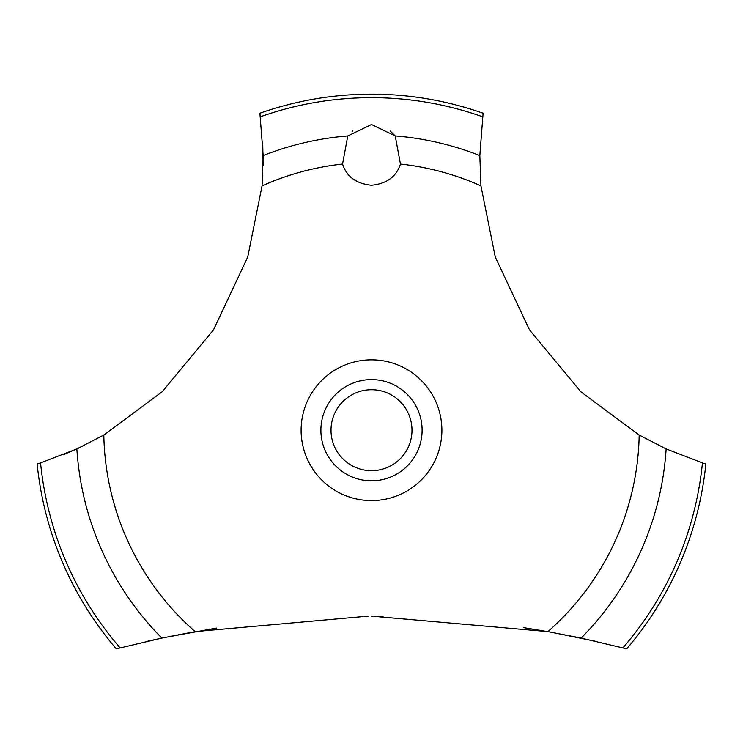 <?xml version="1.0" encoding="UTF-8"?>
<svg xmlns="http://www.w3.org/2000/svg" width="743" height="743" viewBox="0 0 743 743"><rect width="100%" height="100%" fill="white"/><g stroke="black" fill="none" stroke-linecap="round" stroke-linejoin="round"><path stroke-width="1.11" d="M120.078 647.868A332.548 332.548 0 0 1 40.568 462.917L37.15 463.976A336.05 336.05 0 0 0 116.298 648.843L161.872 638.088L195.13 631.624L368.054 616.151M216.529 628.076L163.59 637.726L146.399 641.488M63.74 454.586L78.396 448.233M81.656 446.701L82.854 446.125M596.601 641.488L550.377 632.07L523.351 627.603M383.119 616.207L371.5 616.142L547.87 631.624L581.137 638.088L626.702 648.843A336.05 336.05 0 0 0 705.85 463.976L702.432 462.917A332.548 332.548 0 0 1 622.922 647.868M195.13 631.624A267.731 267.731 0 0 1 103.816 435.036L162.141 391.802L213.501 329.873L247.725 257.05L262.056 185.871L263.18 155.566L259.901 113.224A336.05 336.05 0 0 1 483.099 113.224L479.829 155.566L480.944 185.871A267.731 267.731 0 0 0 400.449 164.054C396.4 176.658 386.75 183.725 371.5 185.258C356.25 183.725 346.6 176.658 342.551 164.054L347.78 135.932L371.5 124.527L395.22 135.932L400.449 164.054M352.804 130.963L352.303 131.362M342.226 162.958L342.551 164.054A267.731 267.731 0 0 0 262.056 185.871M331.016 430.206A40.484 40.484 0 0 0 371.5 470.7A40.484 40.484 0 0 0 411.984 430.206A40.484 40.484 0 0 0 371.5 389.722A40.484 40.484 0 0 0 331.016 430.206M422.108 430.206A50.608 50.608 0 0 1 371.5 480.814A50.608 50.608 0 0 1 320.892 430.206A50.608 50.608 0 0 1 371.5 379.599A50.608 50.608 0 0 1 422.108 430.206M395.387 136.145L390.279 131.028M702.432 462.908L666.137 448.93M581.137 638.088A295.231 295.231 0 0 0 666.137 448.939L639.184 435.036L580.859 391.802L529.499 329.873L495.275 257.05L480.944 185.871M639.184 435.036A267.731 267.731 0 0 1 547.87 631.624M371.5 500.596A70.39 70.39 0 0 1 301.11 430.206A70.39 70.39 0 0 1 371.5 359.826A70.39 70.39 0 0 1 441.89 430.206A70.39 70.39 0 0 1 371.5 500.596M263.124 165.828L262.706 141.291M103.816 435.036L76.863 448.939A295.231 295.231 0 0 0 161.863 638.088M76.863 448.93L40.568 462.908M395.22 135.932A295.231 295.231 0 0 1 479.82 155.566M260.394 116.772A332.548 332.548 0 0 1 482.606 116.772M263.18 155.566A295.231 295.231 0 0 1 347.78 135.932"/></g></svg>
